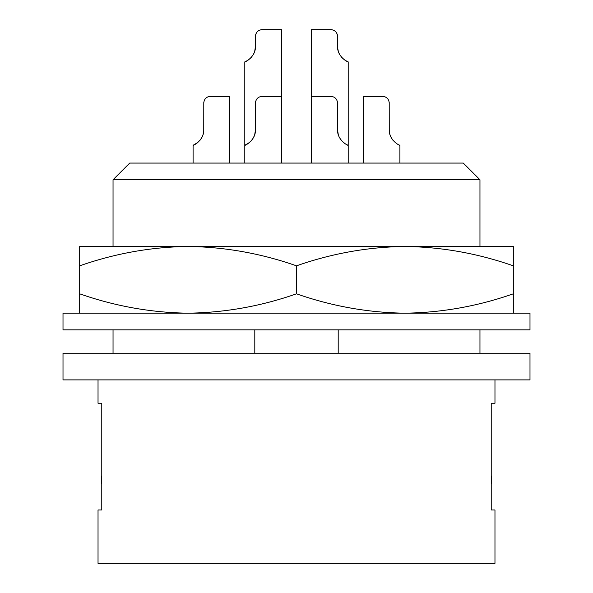 <?xml version="1.0" encoding="UTF-8"?>
<svg xmlns="http://www.w3.org/2000/svg" width="593" height="593" viewBox="0 0 593 593"><rect width="100%" height="100%" fill="white"/><g stroke="black" fill="none" stroke-linecap="round" stroke-linejoin="round"><path stroke-width="0.89" d="M529.994 379.891L63.006 379.891L63.006 353.206L529.994 353.206L529.994 379.891M463.281 163.075L129.719 163.075L113.041 179.753L479.959 179.753L463.281 163.075M338.195 353.206L338.195 329.856M254.805 353.206L254.805 329.856M494.97 379.891L494.97 403.24L491.226 403.24L491.226 509.98L494.97 509.98L494.97 563.35L98.03 563.35L98.03 509.98L101.774 509.98L101.774 403.24L98.03 403.24L98.03 379.891M491.226 475.542A24.18 24.18 0 0 1 491.226 484.377M101.774 475.542A24.18 24.18 0 0 0 101.774 484.377M529.994 313.178L63.006 313.178L63.006 329.856L529.994 329.856L529.994 313.178M79.684 313.178L79.684 293.809C115.049 306.21 151.185 312.659 188.092 313.178C224.999 312.659 261.135 306.21 296.5 293.809C331.865 306.21 368.001 312.659 404.908 313.178C441.815 312.659 477.951 306.21 513.316 293.809L513.316 313.178M79.684 293.809L79.684 246.466L188.092 246.466C151.185 246.984 115.049 253.433 79.684 265.834M296.5 293.809L296.5 265.834C261.135 253.433 224.999 246.984 188.092 246.466L404.908 246.466C368.001 246.984 331.865 253.433 296.5 265.834M513.316 246.466L513.316 265.834C477.951 253.433 441.815 246.984 404.908 246.466L513.316 246.466M513.316 293.809L513.316 265.834M389.675 133.551L389.23 129.719C388.86 140.623 400.571 146.145 399.904 145.278L399.904 163.075L399.904 145.278L398.963 144.885M399.793 145.233L399.415 145.085M396.606 143.565L396.168 143.254L396.606 143.565M391.306 137.776L391.061 137.324L391.306 137.776M389.431 132.306L389.29 131.142M383.286 96.4L363.212 96.362L382.559 96.362C386.614 96.748 388.838 98.972 389.23 103.034L389.186 102.285M383.641 96.451L383.219 96.392M393.107 140.408L392.759 139.978L393.107 140.408M391.135 137.457L390.416 135.893L391.135 137.457M390.246 135.441L389.957 134.574L390.246 135.441M389.571 133.084L389.46 132.476L389.571 133.084M385.354 96.978L386.51 97.66M387.518 98.571L387.044 98.097M387.918 99.053L388.615 100.239M389.216 102.552L389.26 130.697M389.46 132.491L389.23 129.719M389.949 134.559L390.261 135.493L389.949 134.559M392.61 139.792L393.026 140.311L392.61 139.792M342.087 57.788L345.089 60.293L348.202 61.887L348.202 145.278L347.261 144.885M331.583 29.687L330.857 29.65C334.912 30.035 337.135 32.259 337.528 36.321L337.55 47.247L338.299 51.339M338.596 52.199L338.766 52.636M341.049 56.58L341.924 57.61M311.51 29.65L330.857 29.65L311.51 29.65L311.51 163.075M337.513 35.839L337.276 34.498M332.213 29.791L331.502 29.68M333.651 30.265L334.808 30.947L333.651 30.265M335.786 31.829L335.341 31.385M336.216 32.341L336.913 33.527L336.216 32.341M348.202 61.887C348.869 62.754 337.158 57.232 337.528 46.328L337.558 47.27M337.751 49.026L337.528 46.328M338.825 52.777L339.567 54.319M339.544 54.282L338.803 52.733M382.559 96.362L363.212 96.362L363.212 163.075M383.916 96.503L383.204 96.392M255.487 35.839L255.472 46.328C255.842 57.232 244.131 62.754 244.798 61.887L244.798 145.278C244.131 146.145 255.842 140.623 255.472 129.719L254.701 134.722M281.49 29.65L262.143 29.65L281.49 29.65L281.49 163.075M255.724 34.498L255.472 36.321C255.865 32.259 258.088 30.035 262.143 29.65L261.417 29.687M259.349 30.265L258.192 30.947L259.349 30.265M256.784 32.341L256.087 33.527L256.784 32.341M255.627 34.876L255.798 34.261M261.928 29.65L260.779 29.791M254.701 51.339L255.472 46.328L255.249 49.049M254.175 52.777L253.433 54.319M251.076 57.61L251.951 56.58M244.798 61.887L247.911 60.293L250.913 57.788M254.227 52.651L254.404 52.199M253.456 54.282L254.197 52.733M255.442 47.277L255.472 46.328M344.904 143.565L344.466 143.254M339.604 137.776L339.359 137.324M338.299 134.73L337.528 129.719C337.158 140.623 348.869 146.145 348.202 145.278L348.202 163.075M331.583 96.4L311.51 96.362L330.857 96.362C334.912 96.748 337.135 98.972 337.528 103.034L337.276 101.21M332.213 96.503L331.502 96.392M337.55 130.623L337.513 102.552M336.913 100.239L336.216 99.053L336.913 100.239M335.786 98.542L335.341 98.097M334.808 97.66L333.651 96.978L334.808 97.66M341.405 140.408L341.057 139.978M338.544 135.441L338.255 134.574M337.869 133.084L337.758 132.476M337.528 129.719L337.884 133.129M338.247 134.559L338.559 135.493M340.908 139.792L341.323 140.311M255.487 102.552L255.442 130.66M249.631 142.394L244.798 145.278L244.798 163.075M255.724 101.21L255.472 103.034C255.865 98.972 258.088 96.748 262.143 96.362L281.49 96.362L261.417 96.4M255.627 101.588L255.798 100.973M256.087 100.239L256.784 99.053L256.087 100.239M258.192 97.66L259.349 96.978L258.192 97.66M251.41 140.623L252.648 138.999M253.493 137.606L254.753 134.574L253.463 137.658M262.143 96.362L260.779 96.503M252.107 139.77L250.691 141.408M255.301 132.113L255.138 133.025M203.784 102.552L203.747 130.638L202.999 134.722M200.404 139.77L197.224 142.965L193.096 145.278L193.096 163.075L193.096 145.278L197.929 142.394L193.096 145.278C192.429 146.145 204.14 140.623 203.77 129.719L203.74 130.66L203.77 129.719M203.814 102.285L203.77 103.034C204.162 98.972 206.386 96.748 210.441 96.362L229.787 96.362L210.441 96.362L229.787 96.362L229.787 163.075M204.385 100.239L205.082 99.053M206.49 97.66L207.646 96.978M199.708 140.623L200.945 138.999M201.79 137.606L202.169 136.857M210.441 96.362L209.714 96.4M210.226 96.362L209.077 96.503M203.599 132.113L203.436 133.025L203.599 132.113M201.116 138.747L201.642 137.873M209.781 96.392L209.359 96.451M479.959 353.206L479.959 329.856M479.959 246.466L479.959 179.753M113.041 353.206L113.041 329.856M113.041 246.466L113.041 179.753"/></g></svg>
